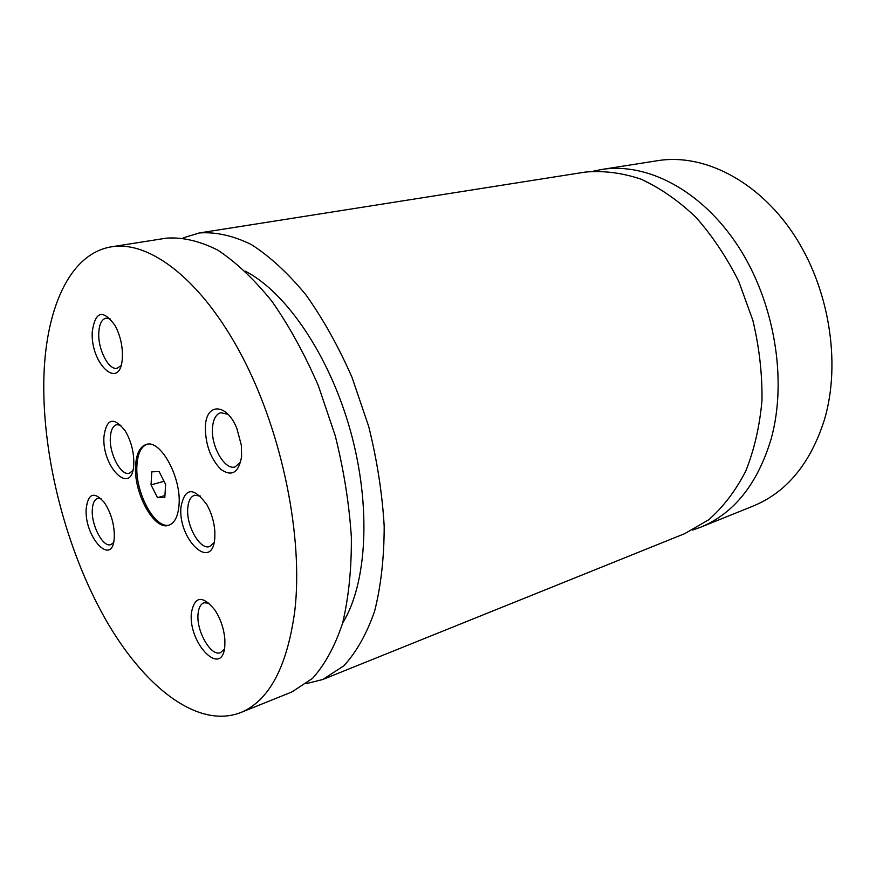 <?xml version="1.0" encoding="UTF-8"?>
<svg xmlns="http://www.w3.org/2000/svg" width="876" height="876" viewBox="0 0 876 876"><rect width="100%" height="100%" fill="white"/><g stroke="black" fill="none" stroke-linecap="round" stroke-linejoin="round"><path stroke-width="1.31" d="M692.587 530.057L700.603 527.232C734.066 513.445 757.609 483.924 771.208 438.69C787.524 379.713 774.461 301.837 738.074 246.101C701.632 190.311 647.025 162.126 601.692 169.484L593.359 171.181M306.469 683.576L322.762 679.502L684.857 533.583L708.662 519.807C723.226 507.051 735.577 490.834 745.717 471.168C754.269 449.771 759.689 426.185 761.989 400.42C762.317 373.899 759.262 347.181 752.823 320.244L738.851 281.667C726.752 257.391 712.418 235.918 695.851 217.237C678.374 200.615 660.066 187.913 640.925 179.131C621.719 172.725 603.06 170.404 584.916 172.134L199.301 232.961L183.226 237.845M179.011 505.178C181.661 477.748 160.538 439.095 146.325 444.428C139.974 446.508 136.393 453.549 135.594 465.528C133.459 492.849 154.132 530.801 168.685 525.293C174.598 523.235 178.036 516.533 179.011 505.178M147.004 444.274C141.047 446.716 137.685 453.68 136.941 465.178C134.849 491.973 154.745 529.312 169.342 525.063M214.806 537.875L214.861 531.622C214.193 522.107 211.565 513.183 206.977 504.85C193.585 486.651 184.913 487.352 180.96 506.963C177.686 539.496 212.539 572.554 214.806 537.875M200.385 496.09L194.614 495.247C190.661 496.626 188.373 500.897 187.76 508.069C185.997 525.556 200.024 550.402 209.703 546.514L214.083 542.616M133.787 463.875L133.798 463.831C134.006 452.038 131.137 441.022 125.169 430.795C113.639 416.396 106.565 418.323 103.926 436.598C101.78 468.058 132.594 497.272 133.787 463.875M120.888 425.254L116.672 424.663C112.873 425.867 110.759 430.193 110.321 437.639C109.226 453.943 121.03 476.205 129.363 473.237L132.758 470.719M122.41 356.871C122.651 345.768 120.209 335.322 115.084 325.543C102.919 309.009 95.309 311.068 92.254 331.697C90.228 364.35 120.527 391.9 122.344 357.977L122.41 356.871M110.551 319.05L105.985 318.13C101.66 319.346 99.251 324.219 98.78 332.77C97.794 349.36 108.81 370.723 117.22 368.227L120.987 365.631M114.329 536.78C114.384 524.275 111.066 512.865 104.364 502.572C94.17 491.02 88.104 493.144 86.155 508.956C84.326 537.82 112.829 567.703 114.285 537.535L114.329 536.78M101.047 498.641L97.707 498.389C94.433 499.517 92.626 503.371 92.287 509.952C91.312 525.523 103.05 547.708 110.814 544.631L113.519 542.649M224.825 645.94L224.88 639.699C224.004 628.99 220.719 619.157 215.025 610.2C202.531 594.979 194.647 595.888 191.384 612.915C188.044 643.499 222.493 678.648 224.825 645.94M209.101 603.181L203.966 602.776C200.582 604.101 198.611 607.835 198.053 613.988C196.158 631.092 211.116 657.044 220.577 652.631L224.398 649.028M241.612 456.363L241.327 445.172L236.903 428.55C226.95 403.201 206.375 402.445 205.389 426.13C205.203 444.066 210.382 458.498 220.938 469.426C231.943 477.026 238.83 472.668 241.612 456.363M228.012 414.293L220.73 412.716C216.043 414.195 213.306 419.056 212.529 427.302C210.579 445.709 224.672 470.631 235.162 466.886L240.703 461.937M700.603 527.232L753.261 506.01C786.834 492.17 810.596 463.295 824.535 419.396C841.321 362.215 829.014 287.24 793.295 233.739C757.521 180.193 703.286 153.267 657.767 160.647L601.692 169.484M322.762 679.502L343.786 665.837C356.379 652.204 366.65 633.983 374.621 611.196C380.961 586.033 384.148 557.716 384.192 526.268C382.286 493.615 377.118 460.349 368.697 426.459L352.086 377.545C338.497 346.535 323.08 318.941 305.844 294.752C287.985 273.115 269.786 256.361 251.259 244.492C232.972 235.611 215.649 231.768 199.301 232.961M342.647 623.033C367.044 583.712 371.479 506.854 350.619 431.463C329.781 356.05 286.496 292.398 245.357 271.199M294.796 610.955C303.425 537.404 282.368 433.368 242.466 357.036C202.52 280.55 150.092 240.32 111.624 246.791C69.105 253.482 44.807 310.4 43.8 381.673C42.683 458.564 66.335 549.69 104.989 618.39C143.609 686.576 197.352 729.128 240.44 712.681C269.02 700.986 287.142 667.085 294.796 610.955M240.44 712.681L291.927 691.93L312.557 678.342C324.876 664.665 334.884 646.313 342.571 623.285C348.637 597.826 351.572 569.137 351.364 537.207C349.217 504.039 343.841 470.215 335.234 435.711L318.415 385.889C304.728 354.287 289.266 326.146 272.042 301.464C254.226 279.378 236.126 262.263 217.752 250.109C199.64 240.999 182.547 237.013 166.451 238.141L111.624 246.791M151.033 484.877L157.505 497.656L164.819 497.524L165.63 484.406L159.06 471.507L151.778 471.846L151.033 484.877L164.053 481.285M164.94 495.553L157.505 497.656"/></g></svg>
